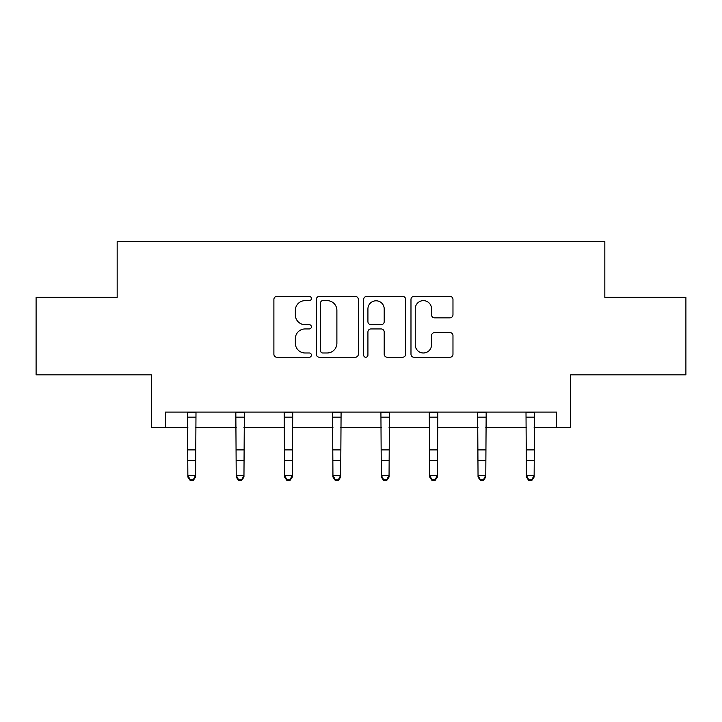 <?xml version="1.0" encoding="UTF-8"?>
<svg xmlns="http://www.w3.org/2000/svg" width="722" height="722" viewBox="0 0 722 722"><rect width="100%" height="100%" fill="white"/><g stroke="black" fill="none" stroke-linecap="round" stroke-linejoin="round"><path stroke-width="1.08" d="M311.399 298.511A2.13 2.13 0 0 0 309.269 296.381L276.932 296.381A3.041 3.041 0 0 0 273.891 299.431L273.891 354.204A3.041 3.041 0 0 0 276.932 357.246L309.269 357.246A2.13 2.13 0 0 0 311.399 355.116A2.13 2.13 0 0 0 309.269 352.986L305.081 352.986A9.738 9.738 0 0 1 295.343 343.248L295.343 338.681A9.738 9.738 0 0 1 305.081 328.943L309.269 328.943A2.13 2.13 0 0 0 311.399 326.813A2.13 2.13 0 0 0 309.269 324.683L305.081 324.683A9.738 9.738 0 0 1 295.343 314.945L295.343 310.379A9.738 9.738 0 0 1 305.081 300.641L309.269 300.641A2.13 2.13 0 0 0 311.399 298.511M165.537 427.568L165.537 412.072L556.463 412.072L556.463 427.568L570.57 427.568L570.57 374.871L685.9 374.871L685.9 297.365L604.828 297.365L604.828 241.563L117.172 241.563L117.172 297.365L36.1 297.365L36.1 374.871L151.43 374.871L151.43 427.568L187.855 427.568M449.932 317.842A3.041 3.041 0 0 0 452.974 314.792L452.974 299.431A3.041 3.041 0 0 0 449.932 296.381L414.022 296.381A3.041 3.041 0 0 0 410.98 299.431L410.98 354.204A3.041 3.041 0 0 0 414.022 357.246L449.932 357.246A3.041 3.041 0 0 0 452.974 354.204L452.974 335.64A3.041 3.041 0 0 0 449.932 332.598L434.563 332.598A3.041 3.041 0 0 0 431.521 335.64L431.521 344.845A8.141 8.141 0 0 1 423.381 352.986A8.141 8.141 0 0 1 415.24 344.845L415.24 308.781A8.141 8.141 0 0 1 423.381 300.641A8.141 8.141 0 0 1 431.521 308.781L431.521 314.792A3.041 3.041 0 0 0 434.563 317.842L449.932 317.842M358.338 299.431A3.041 3.041 0 0 0 355.296 296.381L319.386 296.381A3.041 3.041 0 0 0 316.344 299.431L316.344 354.204A3.041 3.041 0 0 0 319.386 357.246L355.296 357.246A3.041 3.041 0 0 0 358.338 354.204L358.338 299.431M366.704 296.381L402.614 296.381A3.041 3.041 0 0 1 405.656 299.431L405.656 354.204A3.041 3.041 0 0 1 402.614 357.246L387.245 357.246A3.041 3.041 0 0 1 384.203 354.204L384.203 331.985A3.041 3.041 0 0 0 381.162 328.943L370.964 328.943A3.041 3.041 0 0 0 367.922 331.985L367.922 355.116A2.13 2.13 0 0 1 365.792 357.246A2.13 2.13 0 0 1 363.662 355.116L363.662 299.431A3.041 3.041 0 0 1 366.704 296.381M195.608 427.568L236.22 427.568M243.964 427.568L284.576 427.568M292.329 427.568L332.941 427.568M340.694 427.568L381.306 427.568M389.059 427.568L429.671 427.568M437.424 427.568L478.036 427.568M485.78 427.568L526.392 427.568M534.145 427.568L556.463 427.568M322.734 300.641A2.13 2.13 0 0 0 320.604 302.771L320.604 350.856A2.13 2.13 0 0 0 322.734 352.986L327.147 352.986A9.738 9.738 0 0 0 336.885 343.248L336.885 310.379A9.738 9.738 0 0 0 327.147 300.641L322.734 300.641M384.203 308.935A8.141 8.141 0 0 0 376.063 300.794A8.141 8.141 0 0 0 367.922 308.935L367.922 321.642A3.041 3.041 0 0 0 370.964 324.683L381.162 324.683A3.041 3.041 0 0 0 384.203 321.642L384.203 308.935M187.458 412.072L187.855 475.302L195.608 475.302L195.608 477.025L193.279 480.437L193.279 479.751L190.184 479.751L190.184 480.437L193.279 480.437M193.279 479.751L195.608 475.302L195.996 412.072M190.184 480.437L187.855 477.025L187.855 475.302L190.184 479.751M235.823 412.072L236.22 475.302L243.964 475.302L243.964 477.025L241.644 480.437L241.644 479.751L238.54 479.751L238.54 480.437L241.644 480.437M241.644 479.751L243.964 475.302L244.361 412.072M238.54 480.437L236.22 477.025L236.22 475.302L238.54 479.751M284.188 412.072L284.576 475.302L292.329 475.302L292.329 477.025L290.009 480.437L290.009 479.751L286.905 479.751L286.905 480.437L290.009 480.437M290.009 479.751L292.329 475.302L292.726 412.072M286.905 480.437L284.576 477.025L284.576 475.302L286.905 479.751M332.553 412.072L332.941 475.302L340.694 475.302L340.694 477.025L338.365 480.437L338.365 479.751L335.27 479.751L335.27 480.437L338.365 480.437M338.365 479.751L340.694 475.302L341.091 412.072M335.27 480.437L332.941 477.025L332.941 475.302L335.27 479.751M380.909 412.072L381.306 475.302L389.059 475.302L389.059 477.025L386.73 480.437L386.73 479.751L383.635 479.751L383.635 480.437L386.73 480.437M386.73 479.751L389.059 475.302L389.447 412.072M383.635 480.437L381.306 477.025L381.306 475.302L383.635 479.751M429.274 412.072L429.671 475.302L437.424 475.302L437.424 477.025L435.095 480.437L435.095 479.751L431.991 479.751L431.991 480.437L435.095 480.437M435.095 479.751L437.424 475.302L437.812 412.072M431.991 480.437L429.671 477.025L429.671 475.302L431.991 479.751M477.639 412.072L478.036 475.302L485.78 475.302L485.78 477.025L483.46 480.437L483.46 479.751L480.356 479.751L480.356 480.437L483.46 480.437M483.46 479.751L485.78 475.302L486.177 412.072M480.356 480.437L478.036 477.025L478.036 475.302L480.356 479.751M526.004 412.072L526.392 475.302L534.145 475.302L534.145 477.025L531.816 480.437L531.816 479.751L528.721 479.751L528.721 480.437L531.816 480.437M531.816 479.751L534.145 475.302L534.542 412.072M528.721 480.437L526.392 477.025L526.392 475.302L528.721 479.751M195.969 412.136L187.485 412.136M195.608 449.896L187.855 449.896M195.608 460.528L187.855 460.528M195.608 417.172L187.855 417.172M244.334 412.136L235.85 412.136M243.964 449.896L236.22 449.896M243.964 460.528L236.22 460.528M243.964 417.172L236.22 417.172M292.699 412.136L284.215 412.136M292.329 449.896L284.576 449.896M292.329 460.528L284.576 460.528M292.329 417.172L284.576 417.172M341.064 412.136L332.571 412.136M340.694 449.896L332.941 449.896M340.694 460.528L332.941 460.528M340.694 417.172L332.941 417.172M389.429 412.136L380.936 412.136M389.059 449.896L381.306 449.896M389.059 460.528L381.306 460.528M389.059 417.172L381.306 417.172M437.785 412.136L429.301 412.136M437.424 449.896L429.671 449.896M437.424 460.528L429.671 460.528M437.424 417.172L429.671 417.172M486.15 412.136L477.666 412.136M485.78 449.896L478.036 449.896M485.78 460.528L478.036 460.528M485.78 417.172L478.036 417.172M534.515 412.136L526.031 412.136M534.145 449.896L526.392 449.896M534.145 460.528L526.392 460.528M534.145 417.172L526.392 417.172"/></g></svg>
